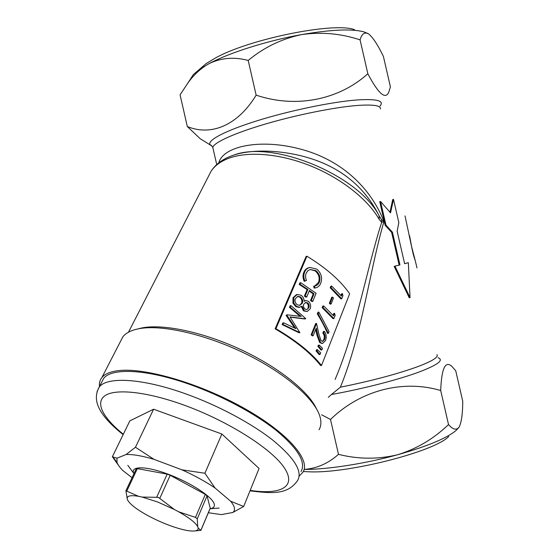 <?xml version="1.0" encoding="UTF-8"?>
<svg xmlns="http://www.w3.org/2000/svg" width="559" height="559" viewBox="0 0 559 559"><rect width="100%" height="100%" fill="white"/><g stroke="black" fill="none" stroke-linecap="round" stroke-linejoin="round"><path stroke-width="0.84" d="M303.299 471.523L309.917 471.831C349.263 473.459 434.804 451.469 448.758 436.495M200.499 68.45L206.033 63.663L215.166 58.136C249.125 38.99 334.1 21.829 354.511 29.662M190.752 78.602L193.4 74.508L199.158 69.602L209.192 63.565C229.393 52.749 267.153 40.73 301.252 34.658C330.935 29.55 351.821 28.621 363.902 31.87L368.032 33.561M187.321 126.53L180.068 94.827L188.055 82.767C194.078 74.452 201.121 68.051 209.192 63.565C221.294 57.773 234.291 56.732 248.196 60.442C263.82 47.48 281.505 38.885 301.252 34.658C321.034 31.737 340.634 33.47 360.059 39.85C361.973 33.386 364.978 31.528 369.073 34.26L369.094 34.274C373.377 38.117 378.15 45.517 383.418 56.48L390.413 86.862L388.917 91.83C385.591 100.096 378.569 94.066 367.85 73.746C339.166 99.67 296.368 108.691 256.148 95.149C237.505 125.88 210.736 136.235 187.321 126.53L200.15 138.674L205.642 142.098M394.975 266.189L410.04 297.64L408.343 262.695L404.618 263.701L397.149 231.223L398.84 222.594L393.494 199.367L390.552 212.86L380.539 201.485L385.983 225.151L392.439 232.216L399.958 264.917L394.172 266.357L409.23 297.779L410.04 297.64M136.536 329.23L142.231 327.881C163.277 323.738 203.015 332.025 240.573 349.48C278.137 366.935 308.268 391.083 316.45 408.713M120.485 341.437L122.875 336.804C125.475 333.485 129.751 331.033 135.704 329.44L138.744 328.755C161.32 324.269 205.363 334.051 245.513 353.714C285.698 373.349 315.465 399.538 320.083 417.014C321.439 422.031 321.076 426.293 319.007 429.815M99.488 386.514C99.055 383.027 99.865 380.022 101.906 377.507C104.743 374.055 109.899 371.812 117.39 370.771C142.901 367.004 198.166 382.615 242.753 407.49C287.466 432.324 311.146 459.987 302.887 472.257L299.379 475.905M304.11 469.434C327.134 469.567 365.209 463.711 397.701 454.726C416.846 448.8 433.784 438.745 448.528 424.56C453.16 429.899 456.766 430.605 459.337 426.692L459.491 426.405C461.65 421.297 462.726 412.912 462.74 401.243L455.725 370.743L451.882 366.411C445.292 360.338 441.568 368.381 440.695 390.517C403.444 379.484 360.89 389.84 330.502 419.488L321.635 414.792M218.807 162.816C223.188 145.927 260.801 138.506 299.945 148.974C339.117 158.973 369.702 185.637 383.97 221.476C369.52 271.01 362.253 333.709 340.396 387.198C371.344 380.931 397.002 374.125 417.384 366.781C432.31 361.149 438.822 357.096 436.921 354.616M380.539 201.485L379.75 201.708L385.186 225.354L391.642 232.411L399.154 265.085L394.172 266.357M306.919 256.218L306.129 256.413L275.126 328.818C295.592 340.843 310.783 353.099 320.698 365.579L321.509 365.488L349.654 293.768C340.606 280.653 326.365 268.131 306.919 256.218L275.929 328.692C296.41 340.731 311.601 352.995 321.509 365.488M335.127 379.428L335.134 379.4C356.817 328.231 366.655 269.152 381.664 222.37L379.086 219.212L379.184 215.921C365.726 189.005 344.33 170.348 314.99 159.951C286.655 150.001 253.821 148.61 234.235 154.948L233.396 155.241C272.666 139.68 358.759 175.24 379.184 215.921L381.462 219.533L383.97 221.476L381.664 222.37L381.462 219.533M304.117 469.406C316.715 468.547 328.175 463.53 338.488 454.348C358.27 459.323 378.01 459.449 397.701 454.726C427.565 446.271 447.095 438.116 456.291 430.262L458.96 427.314M333.059 315.269L333.772 313.466L334.582 313.333L335.148 315.381L333.898 318.546L322.962 307.513L323.612 305.906L333.583 315.856L334.582 313.333M333.898 318.546L333.08 318.679L322.145 307.653L322.802 306.046L323.612 305.906M315.716 329.398L316.974 335.232L319.657 342.485L321.865 343.457M316.974 335.232L317.791 335.114L316.254 328.063L313.152 335.742L312.334 335.861L311.132 334.813L315.702 323.542L316.52 323.416L318.903 334.24L321.09 340.731L322.564 341.381L324.646 339.39L323.829 339.509L322.326 341.332M319.657 342.485L322.683 343.352L325.548 340.529C326.715 336.93 326.295 333.863 324.283 331.319L323.472 331.438L322.836 333.017C324.283 334.771 324.611 336.937 323.829 339.509M320.014 354.511L319.196 354.609L316.052 350.919L316.52 349.752L317.337 349.648L320.684 352.82L320.014 354.511L316.869 350.821L317.337 349.648M310.035 269.501L315.094 270.856C318.84 274.008 319.986 277.837 318.539 282.344L314.745 286.005M309.938 267.433L309.134 267.607C306.646 268.187 304.886 269.738 303.844 272.268C302.657 275.091 302.768 278.103 304.18 281.31L306.486 280.506C305.375 277.921 305.27 275.475 306.171 273.176L307.89 270.682L310.084 269.487L315.898 270.682C319.65 273.84 320.796 277.669 319.343 282.183C318.469 284.3 317.037 285.558 315.052 285.956L314.493 286.033L314.85 287.941L315.632 287.85C318.001 287.333 319.699 285.796 320.74 283.224C322.627 277.76 321.292 273.058 316.729 269.117L309.938 267.433C307.443 268.006 305.682 269.557 304.648 272.086C303.453 274.937 303.565 277.956 304.983 281.142M314.493 286.033L313.683 286.194L314.039 288.102L315.339 287.899M300.085 316.296L289.464 307.352L290.142 305.752L290.946 305.605L305.689 318.574L304.767 318.979L290.17 317.142M305.577 318.847L289.995 316.89L299.883 332.654L299.065 332.773L282.134 324.597L282.84 322.934L283.644 322.802L295.997 328.713L286.865 315.213L287.046 314.794L301.203 316.443L290.268 307.205L290.946 305.605M294.691 328.049L286.068 315.353L287.046 314.794M297.234 294.474L296.431 294.635L293 297.772L292.986 303.244L295.83 306.625L298.932 307.415L302.098 306.143L304.362 310.762L307.15 311.496L310.161 308.882C311.195 305.983 310.601 303.432 308.372 301.231L305.829 300.574L304.11 301.329C304.131 298.799 303.153 296.787 301.175 295.292L297.234 294.474L293.796 297.619L293.789 303.097L296.633 306.479L299.743 307.268M305.829 300.574L304.096 301.022M301.329 306.66L303.551 310.902L307.15 311.503M306.716 296.99L305.906 297.143L304.389 296.095L307.115 289.59L299.205 284.44L299.883 282.84L300.686 282.672L316.121 293.293L312.774 301.399L311.363 300.337L314.053 293.831L309.434 290.484L306.716 296.99L305.193 295.942L307.918 289.429L300.008 284.272L300.686 282.672M312.774 301.399L311.964 301.546L310.552 300.483L313.25 293.985L309.197 291.043M321.816 349.955L320.999 350.053L317.868 346.363L318.337 345.196L319.154 345.085L322.487 348.271L321.816 349.955L318.686 346.259L319.154 345.085M328.406 333.311L327.588 333.423C324.632 326.805 322.082 321.677 317.309 313.906L317.994 312.208L318.812 312.069L329.083 331.592L328.406 333.311L318.12 313.767L318.812 312.069M331.096 304.012L330.285 304.159L329.356 303.244L331.76 297.283L332.57 297.129L333.492 298.045L331.096 304.012L330.173 303.104L332.57 297.129M340.913 295.487L341.598 293.768L342.408 293.615L342.96 295.655L341.738 298.744L331.019 287.619L331.655 286.047L341.43 296.081L342.408 293.615M341.738 298.744L340.927 298.89L330.208 287.773L330.844 286.208L331.655 286.047M416.979 267.915L415.218 260.501C413.891 256.986 412.668 252.312 411.557 246.484L405.016 215.879M393.494 199.367L392.711 199.584L389.986 212.175M408.343 262.695L404.604 263.652M438.067 357.725C444.063 360.01 438.088 364.643 420.144 371.616C399.678 379.379 363.238 388.833 331.445 394.5L328.301 397.309M256.148 95.149L248.196 60.442M367.85 73.746L360.059 39.85M330.502 419.488L338.488 454.348M440.695 390.517L448.528 424.56M385.186 225.354L385.983 225.151M391.642 232.411L392.439 232.216M399.154 265.085L399.958 264.917M275.126 328.818L275.929 328.692M289.464 307.352L290.268 307.205M286.068 315.353L286.865 315.213M282.134 324.597L282.938 324.472L283.644 322.802M299.883 332.654L282.938 324.472M303.712 304.18L305.871 302.433L307.674 302.873C309.12 304.271 309.497 305.892 308.799 307.757L306.877 309.588L305.109 309.148C303.579 307.757 303.111 306.101 303.712 304.18M300.435 296.899C302.524 298.653 303.146 300.763 302.3 303.244L299.694 305.361L297.29 304.809C295.159 303.111 294.523 301.049 295.39 298.625L297.919 296.333L300.435 296.899L299.624 297.053C301.72 298.799 302.342 300.917 301.497 303.39L302.3 303.244M295.83 306.625L296.633 306.479M303.551 310.902L304.362 310.762M293 297.772L293.796 297.619M292.986 303.244L293.789 303.097M305.403 302.552L306.863 303.02C308.309 304.41 308.687 306.039 307.988 307.897L308.799 307.757M306.863 303.02L307.674 302.873M297.472 296.452L299.624 297.053M301.497 303.39L299.519 305.347M299.205 284.44L300.008 284.272M307.115 289.59L307.918 289.429M304.389 296.095L305.193 295.942M313.25 293.985L314.053 293.831M310.552 300.483L311.363 300.337M314.039 288.102L314.85 287.941M318.539 282.344L319.343 282.183M315.094 270.856L315.898 270.682M303.844 272.268L304.648 272.086M316.052 350.919L316.869 350.821M317.868 346.363L318.686 346.259M317.791 335.114L320.475 342.374M322.836 333.017L323.654 332.898C325.107 334.673 325.436 336.839 324.646 339.39M311.132 334.813L311.95 334.694L316.52 323.416M313.152 335.742L311.95 334.694M323.654 332.898L324.283 331.319M317.309 313.906L318.12 313.767M322.145 307.653L322.962 307.513M329.356 303.244L330.173 303.104M330.208 287.773L331.019 287.619M415.218 260.501L411.557 246.484M331.445 394.5L340.396 387.198M101.514 382.573L103.618 378.478C111.611 367.626 146.751 369.024 189.983 384.494C222.209 395.912 255.666 413.905 276.901 430.975C298.143 448.828 306.192 462.356 301.035 471.551M208.353 512.729L221.273 514.601L232.865 512.477C235.632 510.178 234.892 506.44 230.664 501.248L215.054 488C205.607 481.585 194.539 475.52 181.864 469.805L153.991 459.337C142.266 455.885 132.993 454.264 126.166 454.495L116.964 458.191L117.02 462.454C117.893 464.822 119.836 467.513 122.84 470.538L132.05 477.714M181.864 469.805L204.901 473.249L221.867 434.022L259.062 468.47L243.689 506.475L232.865 512.477M118.878 465.892L112.373 456.738L116.964 458.191M221.867 434.022L153.599 409.216L129.842 420.871L112.373 456.738M126.166 454.495L135.46 447.256L153.991 459.337M153.599 409.216L135.46 447.256M204.901 473.249L215.054 488M230.664 501.248L243.689 506.475M219.149 508.054L210.044 508.746C213.412 508.187 214.824 506.671 214.279 504.204C212.853 497.286 191.639 483.158 169.314 474.647C146.961 466.045 130.645 465.668 133.573 473.033L133.901 473.794M157.687 502.01L142.175 497.07L158.337 497.342L174.366 509.494L157.687 502.01M142.175 497.07L138.541 496.308C130.261 494.946 126.502 495.903 127.263 499.194L128.074 500.871C130.974 504.987 137.416 509.815 147.408 515.349L151.496 517.508C162.124 522.861 172.221 526.795 181.794 529.317L185.378 530.149C189.697 531.022 193.002 531.26 195.294 530.854C197.362 530.463 198.319 529.541 198.179 528.08L197.732 526.69C195.594 522.742 189.249 517.781 178.712 511.813L174.366 509.494M127.326 499.383L125.908 490.767L138.541 496.308M136.256 468.791L137.353 468.624L167.162 474.137L170.202 475.29L205.307 494.401L207.054 495.854L210.24 508.264L200.926 530.344L196.468 530.75M178.712 511.813L195.475 517.389L197.271 518.808L197.732 526.69M198.179 528.08L200.919 530.358L195.294 530.854M212.008 146.123L210.254 144.97C206.341 140.819 224.243 131.002 257.175 120.751C290.009 110.507 332.912 101.654 357.69 99.907C377.185 98.754 384.62 100.816 379.987 106.098M380.434 108.991C380.965 105.525 373.265 104.358 357.327 105.469C334.68 107.216 296.612 114.854 265.42 124.028C234.172 133.21 213.88 142.559 212.79 147.387L213.182 149.092M379.086 219.212C367.675 199.151 340.836 177.972 310 165.653C279.144 153.355 247.246 151.021 227.981 158.581C220.428 161.586 214.838 165.73 211.204 171.012L208.095 177.077M230.532 156.268L233.396 155.241C223.523 158.483 216.123 163.738 211.204 171.012L128.465 332.221M250.187 490.397C280.583 495.071 297.178 486.889 284.231 467.701C271.583 448.639 227.38 420.62 183.052 404.758C146.451 391.607 115.804 388.547 105.246 395.499C94.688 402.501 103.066 417.971 123.322 434.252M97.014 391.733L99.222 387.024C107.083 376.452 142.238 378.191 185.658 393.836C218.024 405.394 251.69 423.415 273.106 440.387C294.537 458.142 302.719 471.496 297.647 480.454C287.815 494.68 272.701 493.66 250.013 490.844M167.162 474.137L156.758 497.119M137.353 468.624L126.858 490.921M205.307 494.401L195.475 517.389M170.202 475.29L159.825 498.3M210.268 508.068L200.877 530.33M207.054 495.854L197.271 518.808M200.15 138.674L210.254 144.97C210.631 144.683 211.477 145.487 212.79 147.387L216.724 164.577M193.4 74.508L188.055 82.767M101.906 377.507L122.875 336.804M315.632 287.85L314.822 288.011M322.683 343.352L321.858 343.457M411.627 246.652L409.6 235.835M415.204 260.424L415.393 261.025M206.033 63.663L199.158 69.602M103.618 378.478L99.222 387.024C92.71 398.693 98.957 408.734 102.597 414.107C107.335 420.745 114.183 427.593 123.134 434.643M117.02 462.454L113.135 457.241M136.298 468.701L125.908 490.767M133.573 473.033L127.815 465.368"/></g></svg>
